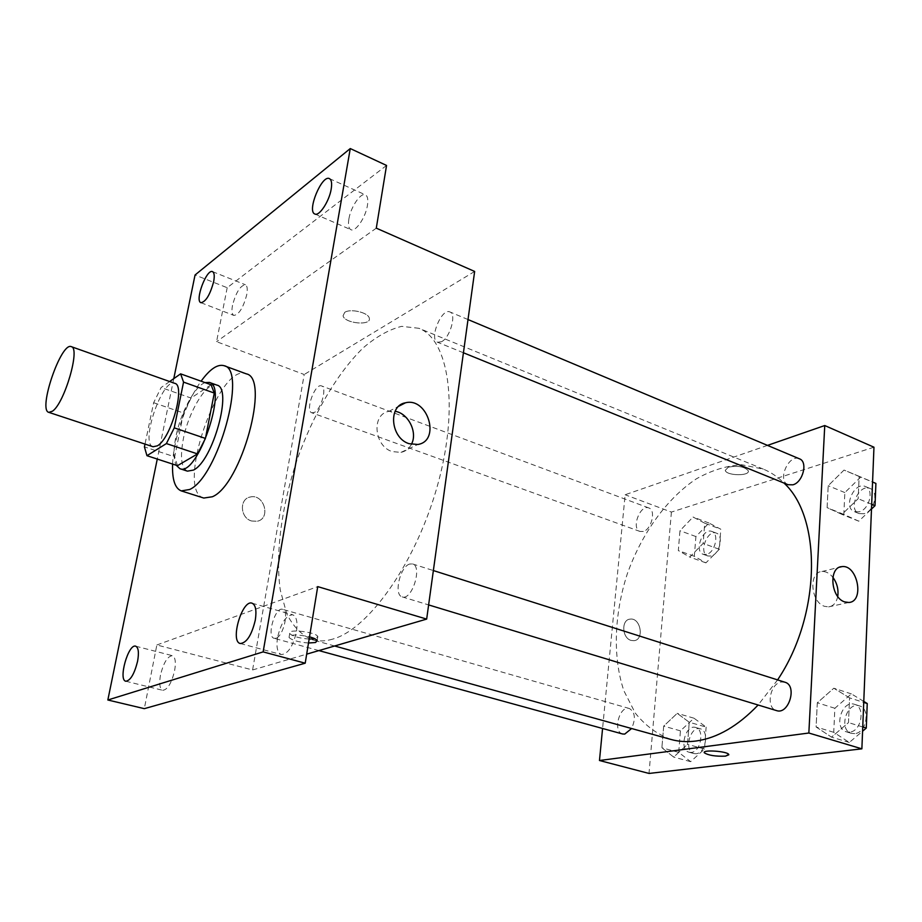 <?xml version="1.0" encoding="UTF-8"?>
<svg xmlns="http://www.w3.org/2000/svg" width="922" height="922" viewBox="0 0 922 922"><rect width="100%" height="100%" fill="white"/><g stroke="black" fill="none" stroke-linecap="round" stroke-linejoin="round"><path stroke-width="0.69" stroke-dasharray="4.61 3.46" d="M153.075 446.755C139.787 443.759 162.433 377.571 174.765 383.345M169.66 381.535L161.12 387.528L153.651 402.707L145.008 444.093M153.651 402.707L183.524 413.021L174.696 456.839L144.42 446.882M177.485 465.656L174.696 456.839M183.524 413.021L191.027 398.039L161.12 387.528M211.08 384.774L191.027 398.039M205.087 382.618C194.888 385.949 180.447 413.044 175.86 436.855C173.324 449.901 173.451 459.352 176.229 465.241M187.454 471.154C181.357 467.996 179.963 457.393 183.259 439.345C188.445 411.477 207.196 380.74 216.889 385.108M172.598 464.054C173.509 438.768 186.325 401.508 201.1 381.189M203.785 498.053C174.754 490.93 218.963 361.701 246.278 373.848M173.774 378.642L157.27 459.064M386.548 165.441L227.192 287.71L195.049 274.998M227.192 287.71L216.566 341.67L304.202 374.505L252.582 669.96L156.855 644.974L144.316 708.661M251.579 520.988L257.065 521.276C271.414 518.763 264.072 493.201 250.116 497.05C239.086 498.952 240.204 518.014 251.579 520.988L257.065 521.276C271.425 518.763 264.072 493.201 250.116 497.039C239.086 498.952 240.216 518.014 251.579 520.976M160.463 675.192C158.999 683.87 159.76 688.907 162.745 690.313C167.597 689.714 171.561 683.156 174.627 670.651C176.044 662.019 175.295 657.029 172.356 655.669C167.481 656.257 163.528 662.768 160.463 675.192M277.534 637.621C276.162 647.175 277.418 652.811 281.302 654.551C287.964 654.078 293.023 646.403 296.492 631.535C297.783 622.05 296.538 616.472 292.735 614.79C286.062 615.251 280.991 622.857 277.534 637.621M156.855 644.974L317.721 586.611M348.873 219.079C347.974 224.922 348.643 228.46 350.902 229.693C355.477 232.367 365.677 217.454 367.452 205.318C368.316 199.555 367.648 196.063 365.435 194.853C360.767 192.179 350.671 207.081 348.873 219.079M232.505 305.309C231.491 311.014 231.941 314.39 233.865 315.428C238.971 314.633 243.258 307.752 246.739 294.763C247.73 289.105 247.28 285.774 245.39 284.76C240.262 285.555 235.974 292.412 232.505 305.309M376.291 228.16L216.566 341.67M332.738 639.107C325.328 641.286 318.528 641.516 312.316 639.787C301.713 635.27 293.184 626.603 286.742 613.775L280.288 590.149C275.217 553.972 281.567 506.512 296.826 460.516C312.95 414.796 336.991 373.398 363.153 347.894C376.326 336.611 389.165 329.431 401.669 326.353L418.876 328.29C448.588 339.319 459.306 405.588 438.088 483.289C417.124 560.991 369.203 629.127 332.738 639.107M474.646 271.448L304.202 374.505M252.582 669.96L306.68 654.159M441.546 341.705L437.581 342.258C428.707 339.446 441.546 307.683 449.878 311.936C456.782 313.918 450.178 337.579 441.546 341.705M275.839 638.231L274.157 638.312C266.308 636.825 275.148 606.492 282.581 609.327C289.45 610.399 283.388 636.537 275.839 638.231M314.414 412.399L311.843 412.802C304.859 410.958 315.024 382.837 321.559 385.938C327.229 387.24 321.317 409.172 314.414 412.399M409.633 564.057C399.941 566.696 393.498 595.082 402.234 596.891C411.961 600.787 422.737 566.212 412.526 563.941L409.633 564.057M344.701 312.385L343.065 315.797C344.517 323.599 371.912 326.054 369.273 318.125C368.42 312.546 350.233 308.271 344.701 312.385L343.065 315.808C344.517 323.61 371.912 326.054 369.273 318.136C368.42 312.546 350.233 308.282 344.701 312.385M308.501 643.014C298.544 642.185 292.067 640.341 289.047 637.482C289.9 634.405 296.711 634.186 309.515 636.825M309.147 639.073C299.201 638.243 292.723 636.399 289.715 633.518C286.177 628.573 315.762 631.754 317.825 636.549L315.013 638.831M411.373 444.358C409.057 448.703 405.599 451.365 401.001 452.368L392.207 451.607C373.94 446.098 371.347 414.082 388.807 411.373L395.1 411.304M670.859 739.432C656.971 734.212 645.1 725.418 635.235 713.029L623.871 690.739C612.554 657.063 614.167 614.098 627.386 573.588C641.747 533.469 666.79 498.514 696.364 478.829C711.438 470.37 726.559 465.679 741.749 464.734L763.335 469.125C770.838 472.191 777.707 476.835 783.942 483.024M777.592 679.894L758.115 705.007M784.933 682.222L781.418 682.003C769.928 683.248 765.583 708.015 776.474 710.585M643.291 531.475L640.064 531.475C630.925 528.779 640.099 504.103 648.823 507.953C656.187 509.981 651.635 529.458 643.291 531.475M622.592 733.981C612.438 731.791 619.572 705.076 629.38 708.511C635.131 712.118 635.869 718.791 631.593 728.518M788.126 484.73C776.854 480.846 788.713 453.636 799.443 458.81M767.496 445.395L625.139 494.745L602.573 728.484M873.964 447.205L671.4 512.079L625.139 494.745M671.4 512.079L649.019 773.443M631.086 640.41L633.852 640.698C644.616 640.052 640.675 617.36 630.129 619.123C621.117 619.596 621.912 638.082 631.086 640.41L633.852 640.698C644.616 640.052 640.675 617.36 630.129 619.123C621.117 619.596 621.912 638.082 631.097 640.41M859.143 476.328L844.022 470.07L828.21 485.71L827.103 507.665L841.947 514.395L858.175 498.71L859.143 476.328L844.022 470.07L828.21 485.71L827.103 507.665L841.947 514.395L858.175 498.71L859.143 476.328L872.569 482.01M689.241 722.237L677.209 713.34L663.69 726.121L661.892 747.777L673.682 757.077L687.524 744.319L689.241 722.237L677.209 713.34L663.69 726.121L661.892 747.777L673.682 757.077L687.524 744.319L689.241 722.237L706.137 727.089L693.989 718.203L680.436 730.846L678.719 752.375L690.647 761.664L704.512 749.033L706.137 727.089M704.742 523.189L693.044 517.035L679.975 530.703L678.327 550.549L689.806 557.084L703.163 543.392L704.742 523.189L693.044 517.035L679.975 530.703L678.327 550.549L689.806 557.084L703.163 543.392L704.742 523.189L720.797 529.216L708.995 523.028L695.903 536.558L694.324 556.3L705.929 562.869L719.31 549.305L720.797 529.216M849.565 697.873L833.822 688.227L817.307 702.783L816.097 726.974L831.529 737.139L848.494 722.594L849.565 697.873L833.822 688.227L817.307 702.783L816.097 726.974L831.529 737.139L848.494 722.594L849.565 697.873L863.73 702.414M728.322 467.166L725.268 470.358C726.248 475.879 750.301 476.282 748.261 470.727C744.423 466.601 737.784 465.426 728.322 467.166L725.268 470.37C726.248 475.879 750.301 476.294 748.261 470.727C744.423 466.613 737.784 465.426 728.322 467.177M704.258 752.456C703.774 749.459 727.677 751.407 728.737 754.473L728.818 754.795M837.729 596.453C836.438 602.688 833.396 606.157 828.59 606.883L824.533 606.319C810.645 602.25 808.433 571.94 821.882 571.525C825.858 571.248 829.512 573.161 832.854 577.287M863.776 701.423L851.386 693.886L834.859 708.269L833.742 732.298L849.3 742.452L862.577 731.215M849.75 732.103L846.408 731.838C833.223 728.484 841.786 699.614 854.544 704.339C865.654 707.024 861.505 731.342 849.75 732.103M851.386 693.886L833.822 688.227M834.859 708.269L817.307 702.783M833.742 732.298L816.097 726.974M849.3 742.452L831.529 737.139M862.75 726.997L848.494 722.594M854.763 733.624L851.409 733.359C838.213 730.005 846.742 701.181 859.523 705.918C870.656 708.615 866.53 732.875 854.763 733.624M875.9 483.428L860.675 477.123L844.852 492.59L843.837 514.407L858.785 521.184L871.486 509.048M859.189 511.802L854.291 511.629C842.696 507.584 854.337 481.226 865.401 486.528C874.344 489.524 869.434 509.566 859.189 511.802M860.675 477.123L844.022 470.07M844.852 492.59L828.21 485.71M843.837 514.407L827.103 507.665M858.785 521.184L841.947 514.395M871.682 504.288L858.175 498.71M863.949 513.738L859.039 513.554C847.422 509.509 859.039 483.209 870.126 488.51C879.092 491.518 874.206 511.526 863.949 513.738M691.35 752.41L689.16 752.26C678.673 749.966 685.495 723.954 695.649 727.47C704.765 729.325 700.927 751.845 691.35 752.41M693.989 718.203L677.209 713.34M680.436 730.846L663.69 726.121M678.719 752.375L661.892 747.777M690.647 761.664L673.682 757.077M704.512 749.033L687.524 744.319M696.145 753.723L693.943 753.574C683.433 751.269 690.232 725.314 700.409 728.829C709.548 730.697 705.733 753.17 696.145 753.723M706.575 554.387L703.256 554.329C693.793 551.494 702.76 527.476 711.819 531.441C719.437 533.584 715.126 552.589 706.575 554.387M708.995 523.028L693.044 517.035M695.903 536.558L679.975 530.703M694.324 556.3L678.327 550.549M705.929 562.869L689.806 557.084M719.31 549.305L703.163 543.392M711.139 556.035L707.808 555.966C698.323 553.131 707.278 529.159 716.348 533.123C723.989 535.279 719.69 554.249 711.139 556.035M200.938 302.704L233.865 315.428M212.533 271.644L245.39 284.76M125.83 681.243L162.745 690.313M135.684 646.184L172.356 655.669M240.285 643.51L281.302 654.551M252.006 603.172L292.735 614.79M314.84 213.996L350.902 229.693M329.431 178.626L365.435 194.853M289.715 633.518L289.047 637.482M317.825 636.549L317.18 640.525M401.001 452.368L417.873 444.473M388.807 411.373L398.834 406.21M763.335 469.125L418.876 328.29M334.628 645.988L312.316 639.787M402.234 596.891L428.626 604.913M412.526 563.941L433.375 570.557M648.823 507.953L321.559 385.938M640.064 531.475L311.843 412.802M629.38 708.511L282.581 609.327M318.885 650.586L274.157 638.312M468.007 319.554L449.878 311.936M463.432 352.769L437.581 342.258M828.59 606.883L848.747 602.481M821.882 571.525L839.688 567.168M859.523 705.918L854.544 704.339M851.409 733.359L846.408 731.838M870.126 488.51L865.401 486.528M859.039 513.554L854.291 511.629M700.409 728.829L695.649 727.47M693.943 753.574L689.16 752.26M716.348 533.123L711.819 531.441M707.808 555.966L703.256 554.329"/><path stroke-width="1.38" d="M52.508 411.177L48.808 412.365C37.687 410.129 61.129 341.613 71.282 346.66C80.64 347.755 64.609 403.11 52.508 411.177M71.282 346.66L174.765 383.345C185.864 385.154 171.019 438.711 157.351 445.833L153.075 446.755L48.808 412.365M180.608 373.848L211.08 384.774L214.273 393.06L205.433 438.423L174.27 427.854L183.547 382.111L180.608 373.848L169.66 381.535M145.008 444.093L144.42 446.882L146.955 455.699L166.398 443.574L174.27 427.854M146.955 455.699L177.485 465.656L197.515 453.924L166.398 443.574M205.433 438.423L197.515 453.924M176.229 465.241L179.894 468.687C197.308 477.227 228.402 386.341 209.398 382.423L205.087 382.618M209.398 382.423L216.889 385.108C232.989 387.862 212.982 461.081 193.459 470.082L187.454 471.154L179.894 468.687M214.273 393.06L183.547 382.111M201.1 381.189C209.951 369.031 217.615 363.867 224.081 365.7C247.592 369.538 218.018 477.216 189.644 489.49L181.254 490.896C174.938 488.337 172.045 479.394 172.598 464.054M224.081 365.7L246.278 373.848C270.469 377.985 241.391 484.834 212.394 496.751L203.785 498.053L181.254 490.896M331.194 189.102C329.269 201.353 319.185 216.578 314.84 213.996C306.634 211.369 321.859 174.339 329.431 178.626C331.54 179.79 332.116 183.282 331.194 189.102M255.313 620.033C251.706 635.108 246.693 642.922 240.285 643.51C229.809 641.574 242.106 599.392 252.006 603.172C255.636 604.82 256.731 610.433 255.313 620.033M137.585 661.258C134.405 673.913 130.486 680.574 125.83 681.243C118.004 680.102 128.342 643.429 135.684 646.184C138.473 647.509 139.107 652.534 137.585 661.258M213.65 281.671C210.078 294.798 205.837 301.805 200.938 302.704C194.496 301.01 206.62 268.521 212.533 271.644C214.33 272.624 214.699 275.966 213.65 281.671M157.27 459.064L107.839 699.994L263.139 651.889L350.268 148.557L195.049 274.998L173.774 378.642M306.68 654.159L426.667 619.088L317.721 586.611L305.205 663.195L144.316 708.661L107.839 699.994M305.205 663.195L263.139 651.889M426.667 619.088L474.646 271.448L376.291 228.16L386.548 165.441L350.268 148.557M408.999 443.678C390.536 438.008 387.828 405.484 405.461 402.799C427.831 396.933 440.981 440.935 417.873 444.473L408.999 443.678M309.515 636.825C313.768 638.012 316.327 639.246 317.18 640.525L315.612 642.496L308.501 643.014M315.013 638.831L309.147 639.073M395.1 411.304C408.434 413.229 417.977 432.683 411.373 444.358M758.115 705.007C738.049 725.983 717.42 737.98 696.237 740.988C687.316 742.175 678.857 741.657 670.859 739.432L334.628 645.988M783.942 483.024C822.17 517.622 821.099 615.274 777.592 679.894M428.626 604.913L776.474 710.585C788.794 715.138 797.634 685.438 784.933 682.222L433.375 570.557M631.593 728.518L624.724 734.096L622.592 733.981L318.885 650.586M468.007 319.554L799.443 458.81C808.145 461.68 802.993 482.31 792.92 484.811L788.126 484.73L463.432 352.769M602.573 728.484L599.473 760.512L808.848 733.025L824.752 425.538L767.496 445.395M824.752 425.538L873.964 447.205L861.874 748.837L649.019 773.443L599.473 760.512M861.874 748.837L808.848 733.025M844.656 601.905C830.71 597.756 828.371 567.03 841.867 566.638C857.564 564.149 864.871 601.836 848.747 602.481L844.656 601.905M728.818 754.795L725.51 756.132C715.553 756.524 708.499 755.406 704.339 752.79C701.861 749.448 727.516 751.199 728.737 754.473L725.51 756.144C715.553 756.524 708.499 755.406 704.339 752.79L704.258 752.456M832.854 577.287C837.061 583.073 838.686 589.458 837.729 596.453M862.577 731.215L866.277 728.08L867.245 703.532L863.776 701.423M866.277 728.08L862.75 726.997M867.245 703.532L863.73 702.414M871.486 509.048L875.024 505.671L875.9 483.428L872.569 482.01M875.024 505.671L871.682 504.288M398.834 406.21L405.461 402.799M839.688 567.168L841.867 566.638"/></g></svg>
